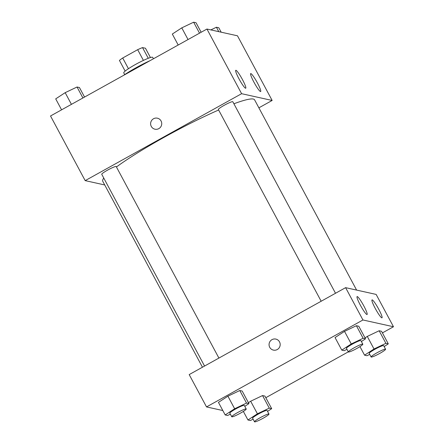 <?xml version="1.0" encoding="UTF-8"?>
<svg xmlns="http://www.w3.org/2000/svg" width="444" height="444" viewBox="0 0 444 444"><rect width="100%" height="100%" fill="white"/><g stroke="black" fill="none" stroke-linecap="round" stroke-linejoin="round"><path stroke-width="0.67" d="M128.449 68.709L122.705 57.998A15.884 1.809 151.8 0 0 119.43 60.44L125.147 71.101M122.705 57.998L137.668 49.684A15.884 1.809 151.8 0 1 142.535 47.597L145.46 48.241L150.438 57.537M148.274 58.292L142.535 47.597M124.697 74.62L123.759 72.872A16.411 1.87 -28.2 0 1 136.386 63.98A16.411 1.87 -28.2 0 1 152.442 57.215A16.411 1.87 -28.2 0 1 152.681 57.359L153.441 58.775M143.418 60.401L137.668 49.684M150.066 60.65A24.614 2.803 151.8 0 0 123.682 75.314M104.728 184.959L85.187 180.63L50.522 115.978L206.943 29.038L237.479 35.803L272.144 100.455L258.88 107.831M157.398 118.187A5.639 5.556 -77.5 0 0 151.287 126.412A5.639 5.556 102.5 0 1 157.398 118.187A5.639 5.556 102.5 0 1 161.599 124.897A5.639 5.556 102.5 0 1 151.287 126.412A5.639 5.556 -77.5 0 0 154.956 129.204M85.187 180.63L241.608 93.695L206.943 29.038M245.565 88.239A10.256 1.338 -119.1 0 1 239.294 79.393A10.256 1.338 -119.1 0 1 235.77 70.296A10.256 1.338 -119.1 0 1 241.919 78.61A10.256 1.338 -119.1 0 1 245.732 88.223A10.256 1.338 -119.1 0 1 245.565 88.239M260.484 91.542A10.256 1.338 -119.1 0 1 254.218 82.695A10.256 1.338 -119.1 0 1 250.688 73.599A10.256 1.338 -119.1 0 1 256.843 81.912A10.256 1.338 -119.1 0 1 260.656 91.531A10.256 1.338 -119.1 0 1 260.484 91.542M241.608 93.695L272.144 100.455M335.514 293.268L232.817 101.743A8.203 0.932 151.8 0 0 225.147 104.795A8.203 0.932 151.8 0 0 218.359 109.496L321.167 301.237M218.909 358.075L116.211 166.55A8.203 0.932 151.8 0 0 108.541 169.602A8.203 0.932 151.8 0 0 101.748 174.303L204.562 366.05M356.604 290.087L254.59 99.833A86.147 9.818 151.8 0 0 233.91 103.774M218.631 110.012A86.147 9.818 151.8 0 0 116.433 166.966M103.774 178.083A86.147 9.818 151.8 0 0 102.742 181.257L202.458 367.221M376.146 294.416L345.61 287.656L362.942 319.98L393.478 326.745L376.146 294.416M222.821 410.534L206.521 406.92L189.188 374.592L345.61 287.656M360.35 305.161A10.256 1.338 -119.1 0 1 357.104 296.581A10.256 1.338 -119.1 0 1 363.253 304.895A10.256 1.338 -119.1 0 1 367.066 314.513A10.256 1.338 -119.1 0 1 366.899 314.53A10.256 1.338 -119.1 0 1 360.35 305.161M378.743 309.235A10.256 1.338 -119.1 0 1 381.99 317.815A10.256 1.338 -119.1 0 1 381.823 317.832A10.256 1.338 -119.1 0 1 375.552 308.985A10.256 1.338 -119.1 0 1 372.022 299.889A10.256 1.338 -119.1 0 1 378.743 309.235M250.677 401.226L248.429 402.697L250.677 401.226L262.543 395.565L250.677 401.226L257.415 413.797L269.286 408.136L271.689 408.669L267.549 411.377M264.946 396.098L262.543 395.565L264.946 396.098L271.689 408.669M227.911 396.187L218.448 402.381L227.911 396.187L239.782 390.526L227.911 396.187L234.654 408.758L246.52 403.096L248.923 403.629L244.783 406.338M242.185 391.053L239.782 390.526L242.185 391.053L248.923 403.629M344.516 331.374L335.054 337.568L344.516 331.374L356.388 325.713L344.516 331.374L351.26 343.945L363.125 338.284L365.529 338.816L361.388 341.53M358.791 326.246L356.388 325.713L358.791 326.246L365.529 338.816M393.478 326.745L382.417 332.895M348.307 351.853L265.806 397.707M206.521 406.92L362.942 319.98M367.282 336.419L365.035 337.89L367.282 336.419L379.148 330.758L367.282 336.419L374.02 348.99L385.892 343.329L388.295 343.861L384.154 346.57M381.551 331.291L379.148 330.758L381.551 331.291L388.295 343.861M275.841 339.088A5.639 5.556 -77.5 0 0 271.972 339.654A5.639 5.556 102.5 0 1 280.047 345.793A5.639 5.556 102.5 0 1 269.114 345.404A5.639 5.556 102.5 0 1 271.972 339.654A5.639 5.556 -77.5 0 0 273.404 350.1M253.124 419.203L250.355 420.524L247.952 419.991L257.415 413.797M268.975 414.047L267.049 410.456A8.203 0.932 151.8 0 0 259.379 413.508A8.203 0.932 151.8 0 0 252.592 418.209L254.517 421.8A8.203 0.932 151.8 0 0 263.137 418.231A8.203 0.932 151.8 0 0 268.975 414.047A8.203 0.932 151.8 0 0 261.305 417.099A8.203 0.932 151.8 0 0 254.517 421.8M269.286 408.136L262.543 395.565M247.952 419.991L243.356 411.422M230.358 414.163L227.594 415.484L225.191 414.951L234.654 408.758M246.215 409.002L244.289 405.411A8.203 0.932 151.8 0 0 236.613 408.463A8.203 0.932 151.8 0 0 229.826 413.164L231.751 416.755A8.203 0.932 151.8 0 0 240.371 413.186A8.203 0.932 151.8 0 0 246.215 409.002A8.203 0.932 151.8 0 0 238.539 412.054A8.203 0.932 151.8 0 0 231.751 416.755M246.52 403.096L239.782 390.526M225.191 414.951L218.448 402.381M369.73 354.395L366.96 355.716L364.557 355.183L374.02 348.99M385.581 349.234L383.655 345.643A8.203 0.932 151.8 0 0 375.985 348.695A8.203 0.932 151.8 0 0 369.197 353.396L371.123 356.993A8.203 0.932 151.8 0 0 379.742 353.418A8.203 0.932 151.8 0 0 385.581 349.234A8.203 0.932 151.8 0 0 377.911 352.292A8.203 0.932 151.8 0 0 371.123 356.993M385.892 343.329L379.148 330.758M364.557 355.183L359.962 346.609M346.969 349.356L344.2 350.671L341.797 350.138L351.26 343.945M362.82 344.194L360.894 340.604A8.203 0.932 151.8 0 0 353.224 343.656A8.203 0.932 151.8 0 0 346.431 348.357L348.357 351.948A8.203 0.932 151.8 0 0 356.976 348.379A8.203 0.932 151.8 0 0 362.82 344.194A8.203 0.932 151.8 0 0 355.15 347.247A8.203 0.932 151.8 0 0 348.357 351.948M363.125 338.284L356.388 325.713M341.797 350.138L335.054 337.568M61.583 109.829L55.705 98.862L65.168 92.668L77.04 87.007L79.443 87.54L84.549 97.064M71.434 104.357L65.168 92.668M82.917 97.974L77.04 87.007M210.833 29.903L216.406 27.245L218.809 27.772L221.179 32.196M218.775 31.663L216.406 27.245M178.194 45.022L172.311 34.055L181.774 27.861L193.645 22.2L196.048 22.733L201.154 32.257M188.04 39.544L181.774 27.861M199.523 33.167L193.645 22.2"/></g></svg>
